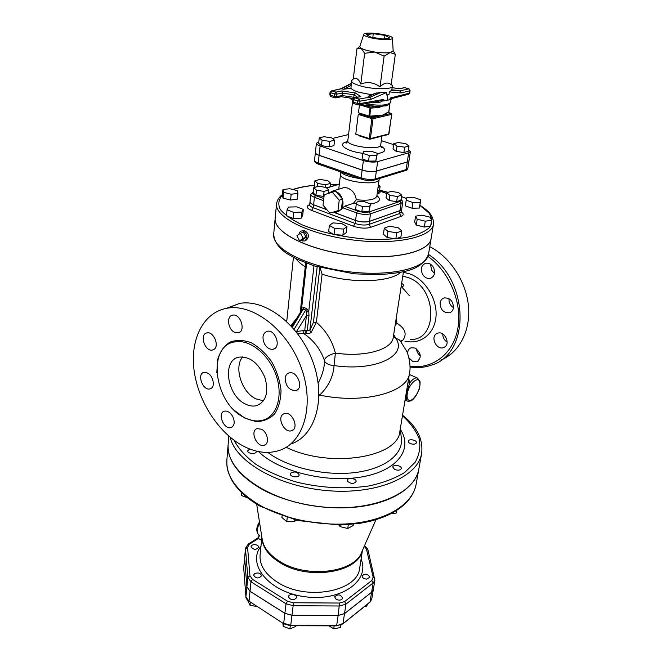 <?xml version="1.0" encoding="UTF-8"?>
<svg xmlns="http://www.w3.org/2000/svg" width="662" height="662" viewBox="0 0 662 662"><rect width="100%" height="100%" fill="white"/><g stroke="black" fill="none" stroke-linecap="round" stroke-linejoin="round"><path stroke-width="0.99" d="M404.954 400.709L406.733 400.767C405.905 397.423 406.89 391.523 409.687 383.083L407.916 382.868M418.012 378.333L417.01 377.894C414.801 377.654 412.36 379.376 409.687 383.083L408.694 378.176M406.104 400.436L407.618 401.139C410.076 401.445 412.054 400.667 413.551 398.797C415.082 397.423 416.952 394.254 419.162 389.297C420.072 385.483 420.312 382.744 419.873 381.072L417.01 377.894L409.323 374.427M286.191 447.264C329.602 468.779 398.673 457.55 399.898 431.177L409.521 373.227C407.982 392.409 363.206 404.499 319.713 395.073C328.493 386.492 333.276 376.661 334.062 365.573L335.386 353.061C332.2 340.682 325.861 330.437 316.386 322.336L322.088 274.176C350.19 283.684 390.191 282.459 400.642 272.322M318.968 396.025L319.713 395.073L318.976 394.552M402.786 276.12L408.446 277.676C437.491 287.664 438.327 340.351 410.506 339.556M400.882 341.592L402.844 340.268C407.246 334.161 405.252 328.476 396.844 323.213L396.505 316.453M401.437 286.58L401.925 286.572C404.06 286.224 404.225 285.289 402.422 283.766L401.884 283.543M427.925 256.393C449.622 271.834 462.572 303.353 457.798 328.741C453.139 354.203 432.352 369.553 410.018 366.285M407.651 353.756C407.593 350.719 408.744 348.717 411.094 347.773L415.091 348.047C421.239 352.962 421.868 357.546 416.977 361.783L412.848 361.518L408.901 357.836M444.235 347.302L443.54 347.608C436.581 350.455 430.027 336.85 436.788 333.582L437.64 333.209C444.616 330.487 451.021 344.166 444.235 347.302M453.42 308.053C452.907 310.495 451.6 312.075 449.498 312.787C443.432 313.002 440.313 309.642 440.139 302.716C440.652 300.2 442.001 298.603 444.177 297.9C450.21 297.784 453.288 301.169 453.42 308.053M433.486 267.465C435.646 272.852 434.586 276.493 430.3 278.379C427.131 278.901 424.524 277.502 422.488 274.176C420.312 268.747 421.413 265.098 425.79 263.236C428.91 262.781 431.475 264.188 433.486 267.465M226.379 308.343L239.627 303.411C265.702 298.694 299.994 325.249 313.06 362.28C326.407 399.244 315.178 436.175 290.726 444.07M242.433 445.609C217.864 432.212 197.773 400.452 193.991 369.644C190.143 338.853 203.59 312.059 227.414 308.161C253.529 303.486 288.069 330.47 301.342 367.964C314.913 405.376 303.8 442.63 279.323 450.466C267.671 454.157 255.375 452.535 242.433 445.609M244.129 417.465C250.807 420.908 257.146 421.793 263.145 420.105C277.229 416.141 283.435 395.206 275.847 374.493C268.441 353.731 249.127 338.803 234.588 341.94C206.403 346.135 214.438 403.638 244.129 417.465M234.654 332.299C227.794 329.469 226.222 315.791 232.734 315.12C240.728 313.3 246.264 331.761 238.072 332.829L234.654 332.299M264.486 343.868C261.813 337.388 262.748 333.193 267.283 331.265C275.591 329.163 281.59 347.889 273.075 349.238C269.724 349.66 266.86 347.864 264.486 343.868M285.132 378.259C285.512 375.362 286.853 373.575 289.137 372.896C297.337 370.348 304.222 388.801 295.765 390.613C289.302 390.464 285.752 386.351 285.132 378.259M283.51 413.965L284.395 413.593C292.141 410.788 299.629 428.628 291.594 430.714C284.362 433.519 276.534 417.3 283.51 413.965M261.424 429.224C267.68 432.162 269.757 443.863 264.303 445.22C256.955 448.066 249.442 430.581 257.187 428.628L261.424 429.224M232.718 416.456C235.126 422.042 234.555 425.749 231.021 427.569C223.897 430.101 216.937 412.84 224.426 411.185C227.546 410.672 230.31 412.434 232.718 416.456M213.412 383.927C213.139 386.649 212.005 388.304 210.011 388.892C202.804 391.085 196.506 373.608 204.053 372.292C209.597 372.681 212.717 376.562 213.412 383.927M213.909 349.42L212.469 350.024C204.897 351.994 199.113 333.946 207.007 332.895C213.569 331.199 219.776 346.085 213.909 349.42M245.321 403.986C226.859 395.553 221.795 359.863 239.048 357.124C249.864 356.313 258.461 363.016 264.825 377.232C268.979 391.954 266.29 401.412 256.765 405.616C253.157 406.567 249.342 406.021 245.321 403.986M263.484 400.849L255.805 398.805C241.589 392.21 233.653 367.129 242.673 356.851M410.026 366.996C417.581 368.18 424.797 367.534 431.665 365.043C470.277 354.038 469.772 280.878 428.463 254.44M441.24 359.929C459.221 352.474 470.723 330.818 468.464 306.2C466.23 281.607 450.185 257.071 429.754 246.678M430.557 264.237L431.583 270.17L434.545 273.398M449.01 298.645C448.728 302.526 450.218 305.53 453.478 307.665M442.754 333.979C442.779 337.471 444.243 340.194 447.156 342.138M416.555 348.882C416.77 351.795 418.028 354.137 420.345 355.916M230.194 437.243C235.49 461.795 278.934 486.868 328.153 490.707C377.373 494.754 418.144 476.748 421.644 453.313L418.839 469.027C415.206 494.464 369.04 513.282 317.04 506.38C264.999 499.769 225.171 469.78 228.158 444.26L228.82 436.084M402.844 340.268L400.51 341.029M297.801 333.863L303.651 333.474C313.325 340.003 320.201 348.841 324.289 359.971L324.546 361.27C324.289 368.345 322.162 375.611 318.165 383.066M275.177 218.303L275.169 218.336C273.191 232.014 306.986 249.64 349.677 255.102C392.334 260.729 429.522 252.321 431.094 238.585L428.513 254.191C426.858 268.342 389.877 277.163 347.533 271.577C305.174 266.165 271.668 248.184 273.687 234.083L275.169 218.336M401.263 285.901L401.925 286.572M319.87 267.564L313.465 322.286L316.386 322.336L311.231 332.341L309.816 330.462L307.292 330.338L305.811 333.036C307.64 334.037 309.452 333.805 311.231 332.341M320.052 267.613L322.088 274.176M292.356 327.218L304.172 307.607L301.632 308.07L302.004 309.99L303.585 309.27L305.96 310.312L306.763 312.083L306.415 315.675L308.98 315.608L307.292 330.338L304.743 330.412L305.811 333.036L303.651 333.474L302.939 330.686L296.005 331.538M308.98 315.608L308.773 311.214L306.556 308.649L304.172 307.607M295.997 258.726C297.892 261.482 300.978 264.163 305.256 266.769M306.589 263.277L301.632 308.07L300.689 311.951M306.763 312.083L308.773 311.214L313.962 265.818M301.392 310.834L302.004 309.99M297.031 332.845L296.808 331.058L306.415 315.675L304.743 330.412L302.939 330.686M324.289 359.971C325.712 356.992 329.411 354.691 335.386 353.061C364.795 357.53 392.194 349.569 393.245 337.413L393.369 336.652M402.19 284.015L401.52 284.255M396.844 323.213L395.098 325.497M393.7 334.5L395.735 338.249L399.294 339.821L401.114 342.039M396.497 322.419L395.537 322.692M393.393 336.478L395.735 338.249C408.156 355.602 375.288 371.829 334.062 365.573C329.419 365.225 326.25 363.794 324.546 361.27M297.114 317.669L290.932 325.663M248.176 544.156L249.417 544.197L258.379 538.463L259.041 534.979C256.434 532.984 256.633 528.996 259.636 522.997M347.467 481.183C350.835 483.963 353.715 484.096 356.098 481.564C356.768 478.452 347.542 477.079 347.293 480.248L347.467 481.183M353.359 524.205L353.16 525.554L347.74 528.491L340.011 526.621L339.292 525.09M340.235 525.065L340.011 526.621M348.303 524.676L347.74 528.491M290.651 473.156L290.337 473.909C289.757 477.037 299.042 478.088 299.191 474.911C297.42 471.766 294.573 471.187 290.651 473.156M294.863 519.885L294.673 521.49L286.762 521.598L281.88 517.494L282.045 516.054M295.657 520.084L294.673 521.49M287.209 517.742L286.762 521.598M249.781 449.018L247.671 450.797C247.183 453.768 256.268 454.554 256.335 451.55L256.293 451.079M241.539 492.536L241.274 495.433L241.307 492.305M247.671 497.915L241.274 495.433M412.476 444.136C414.726 444.293 416.042 443.821 416.431 442.696C417.093 440.031 408.52 438.501 408.247 441.231C408.338 442.679 409.745 443.648 412.476 444.136M394.535 469.399C397.961 470.649 400.204 470.351 401.263 468.531C401.966 465.609 393.013 464.045 392.723 467.033L394.535 469.399M396.72 510.377L396.265 513.025L390.588 513.878M293.175 602.768L293.158 605.73L339.556 605.995L345.961 604.133L373.153 582.965L374.874 580.26L373.343 589.494L371.622 592.225L373.153 582.965L371.829 580.5L344.596 601.584L339.532 603.049L293.175 602.768L287.531 601.212L252.47 579.341L249.963 575.857L247.563 547.35L249.417 544.197M258.329 537.668L248.341 544.048L245.494 548.244L244.617 558.074L246.893 586.822L250.029 591.265L284.883 613.302L291.975 615.263L338.15 615.461L344.521 613.575L371.622 592.225M228.15 444.293L228.15 444.318C227.198 460.264 238.105 475.043 260.886 488.664C287.523 503.749 327.831 511.047 360.707 506.554C393.609 502.044 415.769 486.711 418.831 469.085L416.067 484.551C412.947 502.466 390.894 518.089 358.233 522.765C325.605 527.424 285.653 520.142 259.256 504.907C236.69 491.154 225.899 476.177 226.876 459.982C226.909 466.114 226.247 468.886 231.626 479.851C237.178 489.582 246.537 498.296 259.703 505.991L297.13 520.448L339.697 525.082L359.036 523.468C370.555 521.615 380.7 518.603 389.479 514.432C404.714 506.72 413.576 496.765 416.067 484.551M288.491 597.116C291.206 600.459 293.903 600.641 296.584 597.637C297.205 594.244 288.715 593.226 288.491 596.669L288.491 597.116M295.98 625.756L295.897 626.376L289.89 628.9L283.237 626.351L282.864 623.223M283.559 623.662L283.237 626.351M290.287 625.731L289.89 628.9M254.564 573.615L253.563 575.104C255.88 578.613 258.528 578.861 261.515 575.841C260.555 573.085 258.238 572.34 254.564 573.615M247.787 600.583L250.021 605.275L250.302 602.412M256.699 606.491L250.021 605.275M254.647 544.611C252.545 544.685 251.337 545.372 251.039 546.663C253.289 549.923 255.846 550.155 258.701 547.342C258.561 545.745 257.204 544.834 254.647 544.611M362.519 550.23L363.215 548.641M366.541 579.118L369.826 577.264C367.749 573.673 365.167 573.226 362.089 575.923C362.205 577.761 363.695 578.828 366.541 579.118M366.425 605.051L366.16 606.698L364.373 606.69M367.948 603.843L366.16 606.698M336.164 599.35C339.399 600.682 341.551 600.269 342.626 598.1C340.458 594.327 337.794 593.913 334.624 596.859L336.164 599.35M334.153 625.855L333.714 628.826L328.923 625.838M340.822 625.06L340.45 627.535L333.714 628.826M340.947 625.002L340.45 627.535M373.343 589.519L371.614 592.275L344.513 613.624L338.141 615.511L291.967 615.321L284.875 613.351L250.029 591.315L246.885 586.88L244.617 557.47L243.715 568.029M301.293 240.256L302.451 240.943L304.909 240.96C308.186 237.195 307.491 233.843 302.815 230.914C300.705 230.724 299.423 231.857 298.951 234.315M303.353 230.881L304.677 230.798C308.931 233.396 309.568 236.4 306.58 239.818L305.861 240.314M303.13 238.295L306.101 237.269L302.575 239.81L299.605 240.844L296.89 235.821L300.407 233.256L303.13 238.295L299.605 240.844M306.101 237.269L303.386 232.246L300.407 233.256M297.983 193.345L297.205 190.582L289.716 188.711L282.922 189.58L283.601 192.344L291.172 194.239L297.983 193.345L297.387 199.13L290.585 200.056L291.172 194.239M290.585 200.056L283.038 198.153L283.601 192.344M283.038 198.153L282.368 195.356L282.922 189.58M330.305 186.725L330.71 183.3L327.74 180.635L319.862 179.427L314.88 180.85L317.785 183.523L325.754 184.756L330.71 183.3M325.456 187.329L325.754 184.756M317.446 186.56L317.785 183.523M315.112 187.247L314.26 186.452L314.88 180.85M379.483 190.888L380.145 186.163L378.325 185.244M377.985 187.694L380.145 186.163M420.8 199.833L419.369 208.042L412.062 208.24L405.343 205.865L406.203 200.197L412.939 202.564L420.271 202.373L420.8 199.833L414.098 197.499L406.832 197.673L406.203 200.197M412.062 208.24L412.939 202.564M419.369 208.042L420.271 202.373M431.641 220.156L430.672 226.015L424.325 227.083L416.282 225.072L414.669 222.027L415.587 216.184L417.209 219.196L425.277 221.207L431.641 220.156L429.919 217.144L421.934 215.167L415.587 216.184M416.282 225.072L417.209 219.196M424.325 227.083L425.277 221.207M401.809 230.897L400.891 236.938L395.868 238.866L387.08 237.484L383.422 234.191L384.291 228.15L387.965 231.41L396.778 232.792L401.809 230.897L398.061 227.654L389.364 226.288L384.291 228.15M395.868 238.866L396.778 232.792M387.08 237.484L387.965 231.41M341.609 223.491L332.854 222.92L329.386 225.403L334.757 228.489L343.619 229.06L347.004 226.545L341.609 223.491M343.619 229.06L342.85 235.192L346.226 232.635L347.004 226.545M342.85 235.192L334.004 234.629L334.757 228.489M334.004 234.629L328.658 231.518L329.386 225.403M303.328 209.374L296.667 206.85L288.566 207.065L287.051 209.821L293.729 212.378L301.913 212.146L303.328 209.374L302.691 215.349L301.276 218.154L301.913 212.146M301.276 218.154L293.117 218.41L293.729 212.378M293.117 218.41L286.447 215.829L287.051 209.821M433.486 224.137L431.111 238.519C429.53 252.247 392.351 260.654 349.685 255.027C306.994 249.566 273.199 231.94 275.177 218.261L276.55 203.747C274.598 217.028 308.674 234.323 351.654 239.826C394.618 245.486 431.988 237.476 433.486 224.137C433.676 214.521 427.271 210.243 419.94 205.228M310.015 201.753L310.006 201.794C309.973 202.845 311.165 203.846 313.606 204.79L327.003 209.804M333.193 212.121L355.568 220.479C360.773 222.159 365.407 222.465 369.462 221.389L400.013 210.64L401.702 209.209L401.263 212.097L399.583 213.545L369.057 224.385C365.002 225.469 360.376 225.163 355.171 223.483L353.458 226.222C359.905 228.324 365.639 228.696 370.662 227.339L401.131 216.391C403.845 215.258 403.894 213.793 401.28 211.989M332.324 192.187L335.733 191.144L342.618 199.138L341.327 209.597L337.951 210.706L339.225 200.205L332.324 192.187L324.231 194.727L323.031 205.154L329.841 213.114L337.951 210.706M342.618 199.138L339.225 200.205M335.286 191.285L332.804 190.995L328.112 193.511M342.254 198.708C340.98 195.24 338.927 192.865 336.097 191.575M341.402 209.043C343.024 206.395 343.413 203.284 342.552 199.701M333.83 211.931L336.412 212.188L340.872 209.746M401.685 195.083L400.915 200.197L396.646 201.653L397.399 196.515L401.685 195.083L398.491 192.526L391.077 191.384L386.765 192.783L389.901 195.356L397.399 196.515M396.646 201.653L389.157 200.495L389.901 195.356M389.157 200.495L386.037 197.897L386.765 192.783M370.513 203.896L368.957 211.65L361.816 211.857L355.568 209.564L356.255 204.268L362.519 206.552L369.677 206.354L370.513 203.896L364.274 201.645L357.182 201.827L356.255 204.268M361.816 211.857L362.519 206.552M368.957 211.65L369.677 206.354M324.032 196.424L315.931 195.431L313.184 192.832L313.755 187.644L316.51 190.217L324.066 191.392L328.774 189.969L325.969 187.412L318.496 186.254L313.755 187.644M328.402 193.172L328.774 189.969M323.461 196.597L324.066 191.392M315.931 195.431L316.51 190.217M338.381 211.666L344.588 206.213L353.434 203.333L356.437 203.788M313.3 191.806L310.817 194.355L310.015 201.72C309.982 202.771 311.173 203.772 313.614 204.724L326.912 209.689M333.309 212.08L355.577 220.405C360.782 222.084 365.416 222.391 369.479 221.315L400.022 210.566L401.71 209.142L402.802 201.885L401.114 203.284L400.08 201.38L369.429 211.823C366.012 212.701 362.106 212.436 357.712 211.037L344.588 206.213M377.423 191.757L379.152 193.196C380.691 192.394 380.203 191.484 377.696 190.441M342.32 188.107L344.513 187.437L347.6 188.066C352.689 190.275 355.568 194.156 356.239 199.701L353.434 203.333M315.385 152.558L315.377 152.599C315.352 153.543 316.593 154.461 319.084 155.347L362.139 170.101C367.484 171.698 372.218 172.046 376.339 171.144L407.296 162L408.992 160.701M334.6 140.195L333.962 145.615L329.18 146.823L329.808 141.378L334.6 140.195L331.687 137.87L324.057 136.711L319.241 137.87L322.088 140.212L329.808 141.378M329.18 146.823L321.484 145.648L322.088 140.212M321.484 145.648L318.645 143.29L319.241 137.87M409.017 145.996L408.222 151.333L403.894 152.558L396.24 151.399L393.005 149.033L393.766 143.687L397.018 146.037L404.681 147.196L409.017 145.996L405.715 143.662L398.135 142.52L393.766 143.687M403.894 152.558L404.681 147.196M396.24 151.399L397.018 146.037M377.398 153.311L371.001 151.201L363.761 151.242L362.867 153.402L369.297 155.545L376.587 155.487L377.398 153.311L375.834 161.031L376.587 155.487M375.834 161.031L368.552 161.098L369.297 155.545M368.552 161.098L362.147 158.938L362.867 153.402M382.984 38.992L371.109 37.271L366.318 34.614L373.277 33.696L384.953 35.376L389.877 38.015L382.984 38.992M384.953 35.376L384.506 38.777M373.277 33.696L372.789 37.511M369.611 37.477C365.656 36.402 363.703 35.392 363.744 34.457C363.761 31.006 393.302 34.846 392.434 38.181C392.806 40.324 378.416 39.91 369.611 37.477M393.154 50.734L395.33 54.317L390.117 52.555L384.117 56.121L374.725 52.033L364.654 53.291L361.104 48.343L356.95 48.731L359.797 46.53L361.104 48.343L366.541 50.378L374.725 52.033C381.13 52.919 386.26 53.092 390.117 52.555L393.17 50.891M356.95 48.731L353.251 79.101C356.164 77.255 358.68 78.902 360.807 84.049C367.65 81.492 374.055 82.444 380.013 86.879C384.241 82.667 387.949 81.939 391.134 84.686L395.33 54.317M380.013 86.879L384.117 56.121M360.807 84.049L364.654 53.291M352.846 79.399L351.464 80.797C351.448 82.394 354.203 84.033 359.731 85.712C372.176 89.56 392.732 89.759 392.467 86.126L391.49 84.422M371.73 94.782L358.912 92.258C354.592 90.951 351.936 89.61 350.959 88.245L343.677 89.238L340.889 88.749M350.959 88.245L351.464 80.797M374.783 93.458L381.188 92.349L386.765 92.423L386.418 94.98L387.824 94.74L387.047 100.401L383.687 100.996L383.811 99.399L378.209 101.435L358.97 104.853M386.765 92.423L371.266 99.201L370.116 97.157L368.204 96.553L368.808 96.048M397.44 90.363L400.171 91.008L401.106 92.953L409.844 90.744L409.05 88.857M392.467 86.126L391.689 90.222L400.171 91.008M387.824 94.74L389.016 94.434L389.364 91.894L391.689 90.222M408.76 94.227L409.728 92.961L408.239 94.352L392.483 98.398L390.208 98.034L390.977 99.796L391.83 98.588M390.059 98.522L389.893 99.664L387.047 100.401M383.687 100.996L389.893 99.664M372.698 102.42L376.604 102.684C379.4 102.767 381.817 101.824 383.844 99.846M390.977 99.796L390.638 102.246C388.23 105.481 379.624 106.003 364.828 103.81M352.912 100.376L349.428 97.926M376.604 102.684L376.901 101.667M335.924 97.802L341.302 96.726L342.064 95.535L336.668 96.602L335.444 97.902L334.368 96.412L330.412 95.204L331.091 96.66L334.773 97.786M330.355 92.167L330.412 95.204L329.784 94.815L330.826 96.578M354.526 97.802L353.765 97.273L353.814 98.059M331.108 90.967L331.885 90.901L330.686 92.746L334.649 93.938L335.849 92.101L336.958 94.136L336.668 96.602L334.368 96.412L334.649 93.938L336.958 94.136L342.353 93.085L354.062 94.823L357.554 97.206M383.811 99.399L359.739 103.644L358.498 104.935L357.463 103.438L353.4 102.205L354.054 103.661L357.852 104.819M371.266 99.201L360.054 101.154L359.739 103.644L357.463 103.438L357.778 100.947L360.054 101.154L358.978 99.068L354.915 97.844L353.707 99.714L357.778 100.947L358.978 99.068L370.116 97.157L381.188 92.349M352.738 101.782L353.045 99.3L353.707 99.714L353.4 102.205L352.738 101.782L353.798 103.586M354.162 97.893L360.831 96.635L355.395 92.953L354.062 94.823L353.765 97.273L342.064 95.535L342.353 93.085L341.824 90.942L335.849 92.101L331.885 90.901L341.675 88.675L351.108 83.751M392.252 87.698L399.103 88.708M405.111 87.723L404.027 87.732M390.208 98.034L409.505 93.11L409.844 90.744L408.843 88.799L404.532 87.632L399.302 88.7M360.831 96.635L359.739 96.76M341.402 88.634L331.612 90.859L330.057 92.349L329.784 94.815M391.441 113.616L391.672 114.162M388.966 133.674L388.362 134.494L370.05 139.185M369.644 139.219L370.397 138.639L369.272 138.548L369.644 139.219M369.379 139.128L355.767 134.187L358.258 114.394L362.71 114.725M358.258 114.394L371.895 118.639L373.029 118.73L372.483 117.72L369.388 116.769L369.851 116.164L368.941 116.049L369.239 116.744M355.767 134.187L369.272 138.548L371.895 118.639L372.483 117.72L381.908 115.536L377.423 116.073M369.123 116.711L362.561 114.675L369.065 116.661M369.578 116.727L377.208 116.115L377.779 115.502L369.851 116.164L370.579 107.07L369.992 107.989L370.902 108.105L378.854 107.484L378.383 106.466L386.517 105.796L389.984 103.835M388.892 111.729L381.908 115.536L377.779 115.502M362.561 114.675L358.456 112.797L359.466 104.778L378.383 106.466L370.579 107.07L364.208 105.134M378.854 107.484L385.905 104.819L386.517 105.796M388.735 112.159L389.885 103.338L388.875 111.812L385.135 114.253M385.425 113.74L381.908 115.536L391.126 113.401L388.28 112.532M386.467 104.604L386.029 104.687M348.551 134.535L332.44 138.466M318.811 141.8L316.395 143.29C316.378 144.217 317.619 145.11 320.127 145.988L363.388 160.56C368.751 162.14 373.509 162.496 377.638 161.627L408.677 152.79L410.366 151.573L408.479 149.587M393.633 144.622L381.304 140.658M316.395 143.29L315.385 152.525C315.36 153.468 316.602 154.387 319.092 155.272L362.147 170.026C367.493 171.615 372.226 171.963 376.347 171.069L407.312 161.925L409 160.667L410.366 151.573M407.262 393.7C408.785 383.861 418.69 375.139 419.799 382.504C421.214 389.438 412.5 403.034 408.512 400.047C407.196 399.037 406.782 396.919 407.262 393.7M404.912 341.12C419.907 344.968 434.413 334.484 435.968 317.015C437.648 299.613 425.641 279.91 410.324 274.06L403.381 272.239M234.778 410.705L244.874 418.111L255.929 421.586C263.178 421.578 269.368 419.071 274.515 414.056C278.685 407.718 280.853 399.84 281.027 390.423C279.894 380.592 276.807 371.076 271.759 361.874C265.776 353.45 258.933 347.07 251.221 342.726C243.451 339.92 236.309 339.747 229.78 342.204C224.029 346.118 219.966 351.961 217.591 359.739L216.805 372.756M286.737 321.409L293.423 257.41M402.455 415.753C410.457 423.018 416.034 430.689 419.187 438.765C420.751 446.908 419.394 454.753 415.124 462.308L404.664 472.478C395.032 478.386 383.116 482.879 368.924 485.949C345.68 489.317 321.658 488.068 296.849 482.184C281.367 477.525 267.779 471.609 256.078 464.451C245.875 456.805 238.543 448.745 234.091 440.296M258.511 451.567C278.487 471.41 326.333 483.368 362.089 476.872C398.019 470.566 413.245 448.712 400.378 429.406M401.23 437.193L401.478 439.46C402.521 455.241 383.414 469.507 353.475 472.734C323.602 476.011 287.341 467.281 267.82 452.436M313.465 322.286L309.816 330.462L317.181 266.794M294.127 329.254L306.556 308.649M261.581 540.366L258.379 538.463L259.479 535.244M261.689 536.021L261.25 536.294M364.249 546.299L366.434 549.088L373.153 577.123L371.829 580.5M260.977 546.191C246.496 564.388 269.078 592.316 305.298 596.785C341.451 601.717 370.422 580.483 361.071 559.191M362.453 550.379L359.723 567.806C358.183 591.489 306.448 601.477 277.56 582.287C265.164 574.211 259.339 565.067 260.083 554.864L261.895 537.321M375.958 519.687L361.948 551.512C355.618 572.489 306.986 579.018 279.844 561.484C269.169 554.806 263.244 547.16 262.086 538.545L256.674 504.196M261.995 537.949C262.466 547.151 268.408 555.352 279.811 562.543C307.731 580.632 357.745 572.895 362.197 550.966M338.15 615.461L339.532 603.049M344.521 613.575L345.961 604.133L344.596 601.584M374.808 578.274L373.153 577.123M368.047 550.23L366.434 549.088M245.494 548.244L245.494 548.864L247.563 547.35M244.617 558.074L245.494 548.864L247.811 577.413L249.963 575.857M246.893 586.822L247.811 577.413L250.972 581.824L252.47 579.341M250.029 591.265L250.972 581.824L286.025 603.769L287.531 601.212M284.883 613.302L286.025 603.769L293.158 605.73L291.975 615.263M369.826 602.337L371.738 599.193L369.727 602.42L342.825 623.885M371.614 592.275L370.017 601.948L342.726 623.968L336.511 625.855M344.513 613.624L343.007 623.488L336.478 625.855L290.61 625.739M338.141 615.511L336.668 625.4L290.734 625.276L290.585 625.739L283.874 623.861L249.044 601.17L283.791 623.811M291.967 615.321L290.734 625.276L283.684 623.306L284.875 613.351M250.029 591.315L249.044 601.17L245.966 597.05M246.885 586.88L245.925 596.71L243.69 567.756L244.609 558.132M401.453 196.622L406.592 198.641M419.915 205.419L428.827 212.858C432.269 217.955 432.576 222.788 429.77 227.347C425.062 231.576 417.408 234.927 406.791 237.393C394.718 239.205 381.064 239.776 365.846 239.098C341.741 236.955 320.573 232.23 302.319 224.915C291.95 219.925 284.594 214.761 280.249 209.432C277.817 204.227 278.528 199.502 282.376 195.257M293.134 189.564C299.034 187.553 306.117 186.154 314.384 185.352M330.553 184.632L336.975 184.748M379.574 190.242L388.048 192.361M309.7 204.583C305.811 206.205 306.432 208.149 311.57 210.408L353.458 226.222M370.662 227.339L369.057 224.385L369.462 221.389M401.131 216.391L399.583 213.545L400.013 210.64M311.57 210.408L313.275 207.736C310.842 206.792 309.651 205.783 309.692 204.724L309.179 205.402L309.692 204.963M355.568 220.479L355.171 223.483L313.275 207.736L313.606 204.79M343.048 207.885L356.561 212.866L357.712 211.037M355.577 220.405L356.561 212.866C361.791 214.538 366.434 214.852 370.505 213.801L369.429 211.823M369.479 221.315L370.505 213.801L401.114 203.284L400.022 210.566M401.073 199.179L401.437 200.429L400.08 201.38M377.621 190.325L386.658 193.503M326.623 188.008L339.333 184.218M310.817 194.355C310.784 195.398 311.992 196.382 314.433 197.317L315.567 195.538C312.58 194.33 311.819 193.188 313.267 192.112M323.792 198.559L315.567 195.538M313.614 204.724L314.433 197.317L323.544 200.685M361.435 179.145L318.836 164.308L318.232 163.026C315.749 162.132 314.516 161.197 314.549 160.237L315.377 152.599M374.651 179.981L405.094 170.68L406.17 169.546L375.271 178.955L374.195 180.122C370.472 180.925 366.293 180.627 361.667 179.22L361.121 177.929L318.232 163.026L319.084 155.347M376.339 171.144L375.271 178.955C371.159 179.882 366.442 179.534 361.121 177.929L362.139 170.101M405.558 170.539C406.617 170.374 407.387 169.621 407.858 168.264L406.17 169.546L407.296 162M377.108 194.04L379.152 193.196M338.729 189.191L340.558 174.098C338.572 181.454 379.218 186.734 379.177 179.112L376.81 196.2C375.106 199.792 368.246 200.958 356.239 199.701M359.615 178.508C349.958 177.093 343.413 174.818 339.995 171.681M370.497 204.012C379.566 202.473 381.701 199.659 376.901 195.571M350.959 85.423L343.677 89.238M350.248 88.402L350.992 88.013M368.204 96.553L376.504 92.953M391.954 89.85L398.028 90.421M399.459 88.758L404.788 87.674L408.735 88.807L400.055 90.967L391.738 90.198M389.364 91.894L401.106 92.953M355.395 92.953L341.824 90.942M391.664 114.385L388.933 133.898L370.397 138.639L373.029 118.73L391.664 114.385M359.466 104.778L369.992 107.989L368.941 116.049L358.456 112.797M380.865 146.517L381.957 147.651C381.411 148.04 380.998 147.138 380.716 144.937C380.824 150.845 346.185 146.343 347.798 140.658C346.962 142.711 346.334 143.48 345.912 142.967L347.252 142.156M347.533 141.635C336.155 143.704 345.638 151.275 362.892 153.327M377.357 153.634C385.88 152.169 387.005 149.612 380.724 145.946M407.312 161.925L408.677 152.79M376.347 171.069L377.638 161.627M362.147 170.026L363.388 160.56M319.092 155.272L320.127 145.988M401.189 286.34L409.381 295.633M227.414 308.161L239.627 303.411M256.765 405.616L260.869 403.555M212.469 350.024L213.95 349.395M210.011 388.892L211.335 388.28M231.021 427.569L232.271 426.932M264.303 445.22L265.603 444.508M291.594 430.714L293.067 429.911M295.765 390.613L297.453 389.761M273.075 349.238L274.854 348.435M238.072 332.829L239.752 332.125M416.977 361.783L418.252 361.088M443.54 347.608L444.963 346.83M449.498 312.787L451.128 311.968M430.3 278.379L432.021 277.61M286.042 320.813L286.845 320.416M421.644 453.313C423.324 439.345 416.961 426.651 402.546 415.223M428.513 254.191C421.694 270.626 403.506 272.81 377.969 274.713L353.963 273.803L314.5 265.983L296.518 258.983L286.869 253.496C278.57 247.902 274.176 241.431 273.687 234.083M400.303 428.728L401.222 437.086M305.678 262.93L300.184 312.762M301.409 310.817L291.636 326.424M402.198 284.039L401.677 283.212M409.521 373.227C411.359 364.969 407.999 353.334 406.36 350.637L400.287 340.996M393.245 337.413L403.464 271.701M258.519 534.648C255.937 531.131 256.26 526.919 259.479 522.004M364.448 545.844C366.541 547.308 367.724 548.724 368.006 550.081L374.874 580.26M228.15 444.318L226.876 459.982M245.925 596.876C245.213 597.803 249.069 602.18 249.169 601.684M245.916 596.826L243.699 567.913M243.69 567.872L243.699 567.119M373.335 589.544L371.738 599.193M304.677 230.798L302.815 230.914M276.55 203.747C277.279 199.816 279.248 196.78 282.434 194.62M292.794 189.481C298.835 187.454 306.034 186.047 314.392 185.261M330.561 184.557L337.181 184.681M379.583 190.176L388.18 192.319M406.617 198.534L401.47 196.531M401.263 212.097L401.586 212.899L401.197 212.345M310.006 201.794L309.692 204.724M401.114 198.865L402.802 201.885M386.674 193.412L377.638 190.234M339.358 184.036L326.474 187.867M318.596 164.226C315.253 162.827 313.904 161.495 314.549 160.237M377.588 190.615L378.391 191.161L377.621 190.358M340.558 174.098L340.26 171.938M379.177 179.112L379.293 178.558M344.513 187.437L332.804 190.995M376.81 196.2L377.158 196.953L376.802 196.25M407.858 168.264L408.992 160.742M363.744 34.457L359.739 46.712M392.434 38.181L393.178 51.057M393.162 50.866L394.32 52.397M359.797 46.53L357.149 48.616M353.251 79.084L351.63 80.334M391.217 84.066L392.425 85.63M351.15 83.429L341.096 88.667M375.495 93.152L368.171 96.321M409.728 92.961L410.076 90.603M341.418 96.735L353.351 98.514M399.368 88.716L392.252 87.665M353.045 99.3L354.65 97.802L360.459 96.619M388.586 134.444L391.813 114.294L391.201 113.401L388.304 112.515M369.446 139.185L359.764 136.058M377.208 116.115L369.504 116.76M380.716 144.937L381.924 136.14M347.798 140.658L352.747 100.301"/></g></svg>
